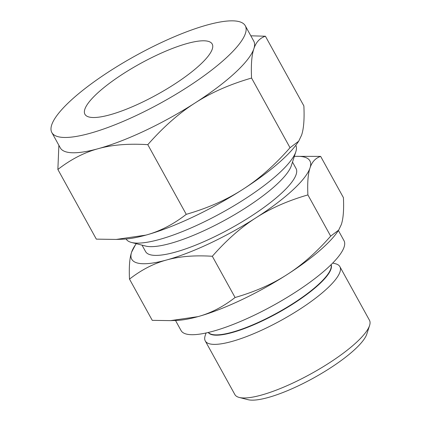 <?xml version="1.0" encoding="UTF-8"?>
<svg xmlns="http://www.w3.org/2000/svg" width="421" height="421" viewBox="0 0 421 421"><rect width="100%" height="100%" fill="white"/><g stroke="black" fill="none" stroke-linecap="round" stroke-linejoin="round"><path stroke-width="0.63" d="M129.5 279.112C128.905 267.025 129.61 258.031 131.61 252.137A101.761 24.671 -28.9 0 0 166.648 259.973A101.761 24.671 -28.9 0 0 209.769 243.391A101.761 24.671 -28.9 0 0 255.852 217.873A101.761 24.671 -28.9 0 0 310.014 167.937A101.761 24.671 -28.9 0 0 295.963 156.354L320.649 156.396C315.497 158.085 311.95 161.932 310.014 167.937C308.014 173.831 307.309 182.825 307.898 194.912C287.932 200.691 270.582 208.342 255.852 217.873C241.059 227.298 226.551 240.096 212.321 256.273C194.634 255.158 179.409 256.389 166.648 259.973C153.828 263.446 141.44 269.824 129.5 279.112L152.26 320.349L170.584 320.623L197.933 316.645A101.761 24.671 151.1 0 1 176.952 320.392L170.584 320.623M131.61 252.137L135.341 245.017A101.761 24.671 -28.9 0 0 131.61 252.137M338.395 230.519L343.978 240.638A93.036 22.555 151.1 0 1 252.432 316.097A93.036 22.555 151.1 0 1 181.072 330.564L175.489 320.444M338.647 230.145L337.568 231.724A101.761 24.671 151.1 0 1 287.138 274.545A101.761 24.671 151.1 0 1 241.054 300.068A101.761 24.671 151.1 0 1 197.933 316.645C210.758 313.171 223.141 306.793 235.086 297.505C255.052 291.732 272.403 284.08 287.138 274.545C301.925 265.125 316.434 252.326 330.664 236.149L338.647 230.145L341.299 224.609C343.299 218.715 344.004 209.721 343.415 197.628L320.649 156.396M206.032 332.985L205.159 335.7A76.875 18.64 -28.9 0 0 205.274 340.957A76.875 18.64 -28.9 0 0 264.235 329.001A76.875 18.64 -28.9 0 0 339.879 266.651A76.875 18.64 -28.9 0 0 335.49 263.751L332.727 263.046M205.274 340.957L234.86 394.551A76.875 18.64 -28.9 0 0 239.249 397.45A76.875 18.64 -28.9 0 0 293.821 382.6A76.875 18.64 -28.9 0 0 369.58 325.507A76.875 18.64 -28.9 0 0 369.464 320.249L339.879 266.651M307.898 194.912L330.664 236.149M212.321 256.273L235.086 297.505M239.249 397.45L247.943 399.671A70.118 16.998 -28.9 0 0 297.721 386.125A70.118 16.998 -28.9 0 0 366.823 334.048L369.58 325.507M295.963 156.354A101.761 24.671 -28.9 0 0 294.321 156.438M136.288 243.68A101.761 24.671 -28.9 0 0 135.341 245.017M292.5 162.074L296.047 168.505A85.937 20.834 151.1 0 1 211.489 238.207A85.937 20.834 151.1 0 1 145.577 251.569L142.03 245.143M295.795 145.313A96.925 23.502 151.1 0 1 295.837 151.744L291.353 165.637A85.937 20.834 151.1 0 1 206.664 229.466A85.937 20.834 151.1 0 1 145.655 246.069L131.51 242.459A96.925 23.502 151.1 0 1 126.09 238.991M295.837 151.744A96.925 23.502 151.1 0 1 200.317 223.735A96.925 23.502 151.1 0 1 131.51 242.459M156.449 55.33A72.686 17.624 151.1 0 1 212.2 44.026A72.686 17.624 151.1 0 1 140.677 102.982A72.686 17.624 151.1 0 1 84.931 114.286A72.686 17.624 151.1 0 1 156.449 55.33M195.055 102.977C178.993 113.207 163.243 127.105 147.797 144.666C128.594 143.456 112.065 144.798 98.209 148.687A110.481 26.786 -28.9 0 0 145.024 130.684A110.481 26.786 -28.9 0 0 195.055 102.977A110.481 26.786 -28.9 0 0 253.863 48.757C251.69 55.156 250.927 64.923 251.569 78.048C229.887 84.321 211.047 92.631 195.055 102.977M145.919 235.113C159.843 231.345 173.289 224.419 186.256 214.336C207.937 208.063 226.772 199.754 242.77 189.408A110.481 26.786 151.1 0 1 192.739 217.115A110.481 26.786 151.1 0 1 145.919 235.113A110.481 26.786 151.1 0 1 123.137 239.181L116.228 239.433L145.919 235.113M298.694 141.198L297.526 142.914A110.481 26.786 151.1 0 1 242.77 189.408C258.826 179.178 274.581 165.279 290.027 147.718L298.694 141.198L301.573 135.188C303.746 128.789 304.509 119.022 303.867 105.897L265.409 36.227C259.815 38.064 255.968 42.237 253.863 48.757A110.481 26.786 -28.9 0 0 253.737 41.074L245.285 25.76A110.481 26.786 151.1 0 1 136.572 115.375A110.481 26.786 151.1 0 1 51.841 132.552A110.481 26.786 151.1 0 1 160.554 42.937A110.481 26.786 151.1 0 1 245.285 25.76M186.256 214.336L147.797 144.666M290.027 147.718L251.569 78.048M51.841 132.552L60.292 147.86A110.481 26.786 -28.9 0 0 98.209 148.687C84.284 152.455 70.844 159.38 57.872 169.468L58.872 145.287M116.228 239.433L96.33 239.133L57.872 169.468M250.837 35.811L265.409 36.227M208.179 332.495L209.258 333.264A70.144 17.008 -28.9 0 0 261.683 320.849A70.144 17.008 -28.9 0 0 331.243 265.925L331.169 264.599M208.358 332.622A70.202 17.019 -28.9 0 0 261.83 321.149A70.202 17.019 -28.9 0 0 331.185 264.82"/></g></svg>
